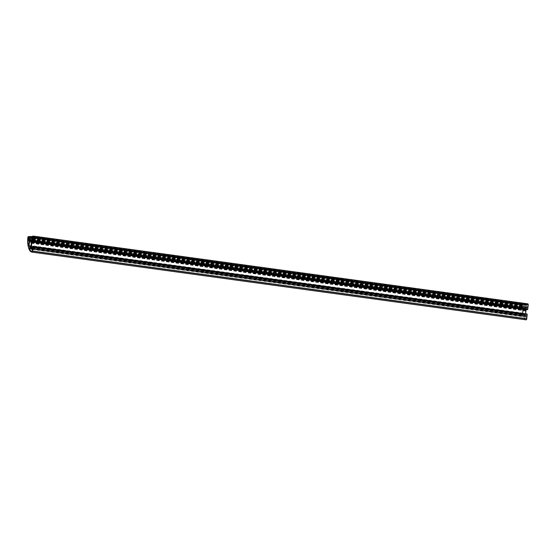 <?xml version="1.0" encoding="UTF-8"?>
<svg xmlns="http://www.w3.org/2000/svg" width="556" height="556" viewBox="0 0 556 556"><rect width="100%" height="100%" fill="white"/><g stroke="black" fill="none" stroke-linecap="round" stroke-linejoin="round"><path stroke-width="0.42" stroke-dasharray="2.78 2.08" d="M527.262 306.954A1.216 0.459 -82.2 0 0 527.852 305.765A1.216 0.459 -82.2 0 0 527.554 304.549A1.216 0.459 -82.2 0 0 527.512 304.549A1.216 0.459 -82.2 0 0 526.928 305.744A1.216 0.459 -82.2 0 0 527.227 306.954A1.216 0.459 -82.2 0 0 527.262 306.954M522.626 313.431L522.96 313.049A3.503 1.327 97.8 0 1 523.669 309.72L523.543 309.282A1.077 0.41 97.8 0 1 523.509 309.275A1.077 0.41 97.8 0 1 523.279 308.99L522.953 307.899A1.077 0.41 97.8 0 1 522.911 307.155L523.029 305.091L522.279 305.439A15.366 5.831 -82.2 0 0 522.626 313.431L28.703 245.759M526.317 319.047L526.615 317.205L525.837 317.01A1.077 0.41 97.8 0 1 525.802 317.01A1.077 0.41 97.8 0 1 525.573 316.725L525.253 315.634A1.077 0.41 97.8 0 1 525.205 314.891L525.072 314.46A3.503 1.327 97.8 0 1 524.002 315.593A3.503 1.327 97.8 0 1 523.884 315.586A3.503 1.327 97.8 0 1 523.696 315.523L523.474 316.294A15.366 5.831 -82.2 0 0 526.226 319.04A15.366 5.831 -82.2 0 0 526.317 319.047L32.158 251.347M525.031 309.636A2.697 1.022 -82.2 0 0 524.725 309.449A2.697 1.022 -82.2 0 0 524.635 309.442A2.697 1.022 -82.2 0 0 523.328 312.097A2.697 1.022 -82.2 0 0 523.995 314.786A2.697 1.022 -82.2 0 0 524.079 314.786A2.697 1.022 -82.2 0 0 525.42 310.95L525.712 309.08L525.066 309.65L30.872 241.929M527.894 303.854L526.205 304.007L525.997 304.452L525.92 305.195L526.539 305.147L526.678 305.661L525.983 308.107L523.669 308.476L523.342 305.96L524.211 305.355L524.287 304.605L524.169 304.195L522.494 304.34A1.077 0.41 -82.2 0 0 521.959 305.529A16.173 6.137 -82.2 0 0 526.018 319.825M526.073 309.525L526.685 307.822L527.276 307.621L527.248 309.685M527.088 314.043L526.372 316.169L525.948 316.204L525.622 313.841M32.887 246.767L527.046 314.467M32.637 246.364L526.796 314.064M32.046 236.3L526.205 304.007M32.005 236.731L526.164 304.431M31.838 236.745L525.997 304.452M32.498 237.593L525.92 305.195M32.512 237.989L524.211 305.355M31.796 237.127L524.287 304.605M29.961 236.919L524.12 304.618M31.866 236.745L524.169 304.195M31.073 246.781L525.072 314.46M31.588 241.943L525.156 309.567M32.477 247.913L526.636 315.613M32.213 248.462L526.372 316.169M525.948 316.204L31.782 248.504L525.962 316.204M32.269 248.442L525.83 316.065M32.512 247.573L525.552 315.12M32.547 247.205L525.531 314.752M33.124 241.679L526.101 309.219M33.165 241.283L526.198 308.837M33.256 240.22L526.685 307.822M33.214 240.025L526.845 307.656M33.131 239.921L527.255 307.621L33.117 239.914M33.249 240.428L527.408 308.135M32.401 237.447L526.525 305.14L32.38 237.44M32.519 237.954L526.678 305.661M32.408 239.01L526.567 306.71M32.304 239.393L526.469 307.093M31.824 240.4L525.983 308.107M31.664 240.574L525.823 308.274M523.648 308.476L29.489 240.769L523.669 308.476M30.059 240.72L523.537 308.33M31.977 240.081L523.259 307.385M32.144 239.733L523.238 307.016M32.436 238.705L523.342 305.96M32.498 238.121L523.606 305.404M28.335 236.641L522.494 304.34M27.8 237.822L521.959 305.529M31.261 243.243L525.42 310.95M31.317 242.944L525.476 310.651M31.49 242.569L525.649 310.276M31.546 242.381L525.705 310.081M31.622 241.638L525.781 309.338M31.56 241.38L525.705 309.08L31.553 241.38M31.609 241.457L525.413 309.108M31.622 241.554L525.33 309.192M31.087 247.927L525.253 315.634M31.046 247.184L525.205 314.891M31.073 246.927L525.232 314.633M29.531 247.823L523.696 315.523L29.51 247.809M31.372 248.873L523.474 316.294M32.297 251.069L526.456 318.769M32.456 249.505L526.615 317.205M526.553 316.948L32.387 249.248L526.539 316.948M32.463 249.415L525.837 317.01M31.414 249.025L525.573 316.725M28.877 237.391L523.022 305.091L28.87 237.384M28.94 237.641L523.099 305.348M28.94 237.537L522.411 305.147M28.919 237.85L522.279 305.439M28.801 245.342L522.96 313.049M29.51 242.02L523.669 309.72M29.496 241.568L523.641 309.268L29.489 241.568M523.509 309.275L29.531 241.596L523.543 309.282M29.12 241.29L523.279 308.99M28.794 240.192L522.953 307.899M28.752 239.448L522.911 307.155M33.395 236.849L527.554 304.549M28.564 245.884L522.723 313.584M30.566 241.742L524.725 309.449M29.829 247.086L523.995 314.786M31.581 242.041L525.066 309.65M31.004 246.669L525.163 314.376M31.136 248.08L523.884 315.586M32.067 251.333L526.226 319.04M32.463 249.422L525.802 317.01M33.061 239.254L527.227 306.954"/><path stroke-width="0.83" d="M33.103 239.254A1.216 0.459 -82.2 0 0 33.694 238.058A1.216 0.459 -82.2 0 0 33.395 236.849A1.216 0.459 -82.2 0 0 33.353 236.849A1.216 0.459 -82.2 0 0 32.762 238.037A1.216 0.459 -82.2 0 0 33.061 239.254A1.216 0.459 -82.2 0 0 33.103 239.254M28.467 245.724L28.801 245.342A3.503 1.327 97.8 0 1 29.51 242.02L29.385 241.575A1.077 0.41 97.8 0 1 29.343 241.575A1.077 0.41 97.8 0 1 29.12 241.29L28.794 240.192A1.077 0.41 97.8 0 1 28.752 239.448L28.87 237.384L28.12 237.739A15.366 5.831 -82.2 0 0 28.467 245.724L28.703 245.759M32.158 251.347L32.456 249.505L31.678 249.31A1.077 0.41 97.8 0 1 31.643 249.31A1.077 0.41 97.8 0 1 31.414 249.025L31.087 247.927A1.077 0.41 97.8 0 1 31.046 247.184L30.914 246.76A3.503 1.327 97.8 0 1 29.836 247.886A3.503 1.327 97.8 0 1 29.725 247.886A3.503 1.327 97.8 0 1 29.531 247.823L29.315 248.588A15.366 5.831 -82.2 0 0 32.067 251.333A15.366 5.831 -82.2 0 0 32.158 251.347M30.872 241.929A2.697 1.022 -82.2 0 0 30.566 241.742A2.697 1.022 -82.2 0 0 30.476 241.742A2.697 1.022 -82.2 0 0 29.169 244.39A2.697 1.022 -82.2 0 0 29.829 247.086A2.697 1.022 -82.2 0 0 29.92 247.086A2.697 1.022 -82.2 0 0 31.261 243.243L31.553 241.38L30.872 241.929M32.081 252.146A1.077 0.41 -82.2 0 0 32.609 251.041L32.929 246.336L32.213 248.462L31.782 248.504L31.393 247.42L31.942 241.519L32.526 240.122L33.117 239.914L33.381 241.95L34.041 237.183A1.077 0.41 -82.2 0 0 33.77 236.147A1.077 0.41 -82.2 0 0 33.735 236.147L32.046 236.3L31.838 236.745L31.761 237.495L32.38 237.44L32.519 237.954L31.664 240.574L29.489 240.769L29.183 238.26L30.052 237.648L30.128 236.898L30.003 236.488L28.335 236.641A1.077 0.41 -82.2 0 0 27.8 237.822A16.173 6.137 -82.2 0 0 31.956 252.132A16.173 6.137 -82.2 0 0 32.053 252.146A1.077 0.41 -82.2 0 0 32.081 252.146M526.018 319.825A16.173 6.137 -82.2 0 0 526.115 319.839A16.173 6.137 -82.2 0 0 526.212 319.853A1.077 0.41 -82.2 0 0 526.24 319.853A1.077 0.41 -82.2 0 0 526.768 318.741L527.213 314.453L33.054 246.746M33.089 241.978L527.248 309.685L527.755 309.212L528.2 304.883A1.077 0.41 -82.2 0 0 527.929 303.854A1.077 0.41 -82.2 0 0 527.894 303.854L33.805 236.161M525.622 313.841L526.073 309.525M527.046 314.432L527.088 314.043L32.929 246.336M33.381 241.95L527.54 309.657M33.429 241.526L527.588 309.226M33.589 241.512L527.755 309.212M31.761 237.495L32.498 237.593M30.052 237.648L32.512 237.989M30.128 236.898L31.796 237.127M30.003 236.488L31.866 236.745M30.99 241.867L31.588 241.943M32.609 251.041L526.768 318.741M31.671 248.358L32.269 248.442M31.393 247.42L32.512 247.573M31.372 247.045L32.547 247.205M31.942 241.519L33.124 241.679M32.039 241.13L33.165 241.283M32.526 240.122L33.256 240.22M32.686 239.949L33.214 240.025M34.041 237.183L528.2 304.883M29.378 240.623L30.059 240.72M29.1 239.685L31.977 240.081M29.072 239.309L32.144 239.733M29.183 238.26L32.436 238.705M29.447 237.704L32.498 238.121M32.053 252.146L526.212 319.853M31.254 241.408L31.609 241.457M31.171 241.492L31.622 241.554M29.315 248.588L31.372 248.873M31.678 249.31L32.463 249.415M28.252 237.44L28.94 237.537M28.12 237.739L28.919 237.85M33.77 236.147L527.929 303.854M31.956 252.132L526.115 319.839M30.9 241.95L31.581 242.041M29.725 247.886L31.136 248.08M31.643 249.31L32.463 249.422"/></g></svg>
